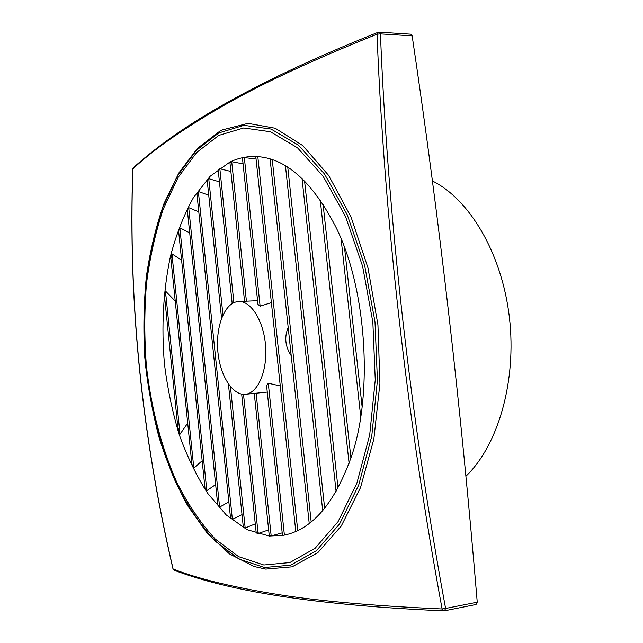 <?xml version="1.0" encoding="UTF-8"?>
<svg xmlns="http://www.w3.org/2000/svg" width="643" height="643" viewBox="0 0 643 643"><rect width="100%" height="100%" fill="white"/><g stroke="black" fill="none" stroke-linecap="round" stroke-linejoin="round"><path stroke-width="0.96" d="M219.713 131.276L222.526 129.846L248.029 123.36L275.22 128.238L302.66 145.503L328.589 175.37L351.014 216.924L367.989 267.914L377.939 324.868L379.925 383.437L373.864 439.048L360.506 487.611L341.224 526.078L317.803 552.667L292.075 566.845L265.712 569.103L254.089 566.523L229.487 553.92L207.191 533.168L187.756 505.8C176.311 484.83 166.698 461.859 158.901 436.894C152.206 411.182 147.504 384.707 144.796 357.476C143.236 330.14 143.759 303.199 146.355 276.643C150.141 250.633 156.024 226.256 164.013 203.509L178.826 172.983L197.449 148.404L219.584 131.349M432.426 180.98C469.406 199.145 501.934 253.278 509.393 317.361C516.9 381.412 497.931 445.639 465.958 476.198M270.952 593.336C313.069 600.538 370.127 605.746 442.111 608.961C406.85 418.673 384.072 214.191 377.031 34.192C310.36 60.956 257.972 85.463 219.874 107.719C181.591 129.966 152.576 150.358 132.836 168.9C128.327 301.414 141.749 434.789 173.112 569.015C196.027 578.089 228.643 586.199 270.952 593.336M263.855 565.004L289.832 562.569L315.142 548.254L338.089 521.618L356.849 483.255L369.693 434.99L375.255 379.925L372.852 322.175L362.612 266.274L345.508 216.506L323.132 176.286L297.428 147.745L270.357 131.735L243.665 127.973L218.749 135.408L196.645 152.504L178.031 177.564L163.338 208.879C155.51 232.26 149.883 257.296 146.451 283.989C144.273 311.196 144.265 338.708 146.443 366.518C151.193 407.992 161.473 447.729 176.833 482.387C187.957 504.417 200.745 523.298 215.188 539.027L238.601 556.653L263.855 565.004M229.864 162.084C238.28 158.017 247.121 156.161 256.372 156.538C285.436 157.985 311.646 180.932 335.003 225.38C366.028 285.444 373.728 391.917 351.657 455.815C334.931 503.156 312.297 529.631 283.74 535.249L269.272 536.045L247.057 529.663L226.272 514.987L207.689 493.35C196.557 475.989 187.073 456.409 179.228 434.62C172.412 411.962 167.485 388.388 164.447 363.898C161.24 326.435 163.25 290.556 170.459 256.26C176.214 234.446 183.866 214.899 193.439 197.618L210.173 176.246L229.864 162.084M175.242 301.101L165.468 291.038L164.745 298.376L177.846 427.362L180.024 434.234L187.692 423.142M181.607 260.182L171.93 253.848L170.877 258.333L191.879 464.117L193.808 468.112L202.175 460.742M189.693 232.846L179.847 227.831L178.633 231.191L204.948 487.796L206.821 490.633L215.646 484.581M198.8 211.893L188.712 207.649L187.37 210.301L217.752 505.012L219.609 507.118L228.852 501.845M208.734 195.191L198.365 191.526L196.911 193.656L230.507 517.784L232.364 519.327L242.025 514.641M228.41 384.024L243.303 526.963L245.176 528.024L255.263 523.852M232.187 303.6L218.194 170.041L219.85 168.779L230.869 171.456M268.645 529.88L258.108 533.529L256.219 532.926L241.672 394.127M219.432 181.856L208.742 178.682L207.191 180.362L221.562 318.293M243.07 163.844L231.705 161.706L229.929 162.558L244.549 301.278M254.258 393.395L269.264 535.78L271.177 535.932L282.197 532.862M288.193 327.544C284.166 337.093 285.179 346.489 291.215 355.732M284.222 535.153L282.47 535.442L266.596 385.736L268.276 383.204L280.276 385.977M271.378 302.628L260.11 306.197L257.972 304.428L242.443 157.977L244.332 157.567L260.11 306.197M235.965 301.953L238.649 301.535C250.987 300.707 263.775 321.034 265.575 345.91C267.536 370.778 257.972 393.018 245.65 394.272L245.353 394.304C232.605 395.622 220.203 375.842 217.913 352.203C215.453 328.589 223.475 305.248 235.965 301.953M245.353 394.304L267.271 392.085M477.243 602.186C461.007 407.164 439.314 218.395 412.155 35.871L380.439 33.886C387.584 213.822 410.395 418.223 445.599 608.455L477.243 602.186L475.78 604.508M379.113 32.158L378.028 32.327L377.031 34.192L380.439 33.886L379.113 32.158L410.829 34.175L412.155 35.871M256.862 156.562L255.793 156.53L295.788 531.448M256.067 159.046L244.332 157.567M341.111 239.051L360.707 416.584M344.568 247.941L362.089 406.529M320.246 200.021L349.093 463.306M323.075 204.233L350.917 458.065M302.025 178.489L336.096 491.614M304.565 180.964L338.025 488.174M285.428 165.765L322.706 510.671M287.759 167.204L324.659 508.332M270.084 158.925L309.227 523.458M272.246 159.617L311.188 521.923M257.811 156.627L297.741 530.547M165.468 291.038L180.024 434.234M171.93 253.848L193.808 468.112M179.847 227.831L206.821 490.633M188.712 207.649L219.609 507.118M198.365 191.526L232.364 519.327M208.742 178.682L222.96 314.982M230.435 386.684L245.176 528.024M243.512 394.352L258.108 533.529M231.705 161.706L246.414 301.197M256.115 393.154L271.177 535.932M219.85 168.779L233.899 302.684M268.276 383.204L284.399 535.113M378.028 32.327C243.375 86.146 174.96 130.199 133.39 167.694L132.755 169.037C128.238 301.487 141.653 434.797 172.999 568.942L174.205 570.285C222.293 588.257 298.456 604.436 443.847 610.85L444.458 610.802L445.599 608.455L442.111 608.961L443.847 610.85L444.458 610.802L476.093 604.492M264.377 567.52L290.7 565.165L316.356 550.762L339.641 523.868L358.706 485.047L371.758 436.163L377.425 380.351L374.99 321.797L364.589 265.125L347.22 214.706L324.514 173.988L298.44 145.157L270.992 129.042L243.962 125.337L218.749 132.948L196.396 150.325L177.597 175.724L162.759 207.416C154.859 231.062 149.184 256.364 145.728 283.33C143.526 310.818 143.526 338.604 145.72 366.687C150.518 408.57 160.887 448.718 176.399 483.753C187.627 506.033 200.552 525.146 215.148 541.093L238.826 558.992L264.377 567.52M222.526 129.846L219.665 131.301M238.649 301.535L257.578 300.715M173.007 568.959L174.084 570.245M133.294 167.783L132.755 169.013"/></g></svg>
